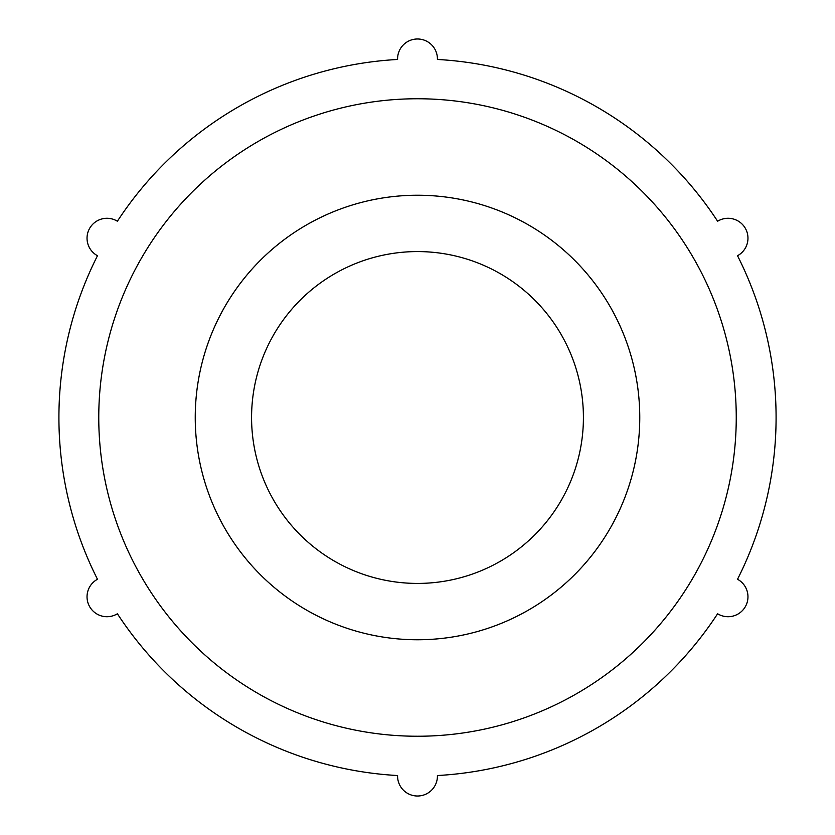 <?xml version="1.0" encoding="UTF-8"?>
<svg xmlns="http://www.w3.org/2000/svg" width="835" height="835" viewBox="0 0 835 835"><rect width="100%" height="100%" fill="white"/><g stroke="black" fill="none" stroke-linecap="round" stroke-linejoin="round"><path stroke-width="1.25" d="M737.524 579.271A358.591 358.591 0 0 0 737.524 255.729A19.925 19.925 0 0 0 745.3 228.247A19.925 19.925 0 0 0 717.609 221.233A358.591 358.591 0 0 0 437.415 59.462A19.925 19.925 0 0 0 417.5 38.984A19.925 19.925 0 0 0 397.585 59.462A358.591 358.591 0 0 0 117.391 221.233A19.925 19.925 0 0 0 89.7 228.247A19.925 19.925 0 0 0 97.476 255.729A358.591 358.591 0 0 0 97.476 579.271A19.925 19.925 0 0 0 89.7 606.753A19.925 19.925 0 0 0 117.391 613.767A358.591 358.591 0 0 0 397.585 775.538A19.925 19.925 0 0 0 417.5 796.016A19.925 19.925 0 0 0 437.415 775.538A358.591 358.591 0 0 0 717.609 613.767A19.925 19.925 0 0 0 745.3 606.753A19.925 19.925 0 0 0 737.524 579.271M736.251 417.5A318.751 318.751 0 0 0 258.13 141.459A318.751 318.751 0 0 0 258.13 693.541A318.751 318.751 0 0 0 736.251 417.5M583.414 417.5A165.915 165.915 0 0 0 334.543 273.807A165.915 165.915 0 0 0 334.543 561.193A165.915 165.915 0 0 0 583.414 417.5M639.767 417.5A222.267 222.267 0 0 0 306.372 225.012A222.267 222.267 0 0 0 306.372 609.988A222.267 222.267 0 0 0 639.767 417.5"/></g></svg>
